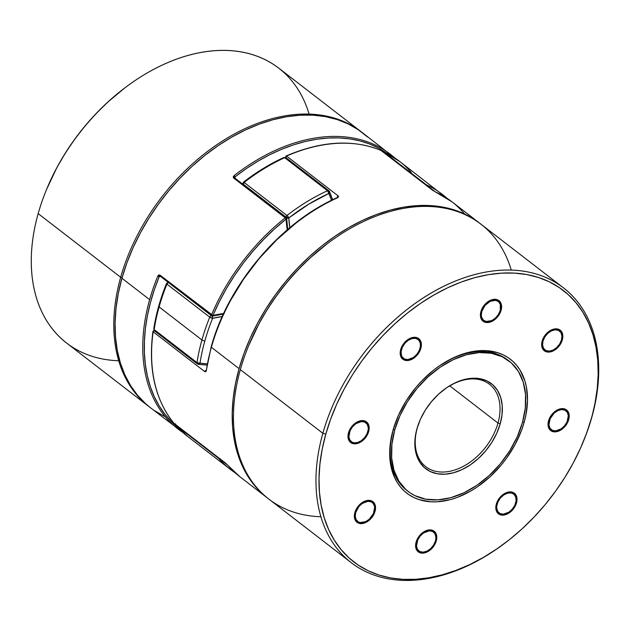 <?xml version="1.0" encoding="UTF-8"?>
<svg xmlns="http://www.w3.org/2000/svg" width="630" height="630" viewBox="0 0 630 630"><rect width="100%" height="100%" fill="white"/><g stroke="black" fill="none" stroke-linecap="round" stroke-linejoin="round"><path stroke-width="0.94" d="M166.745 283.342L166.934 284.13A2.173 1.473 -52.3 0 1 168.446 282.531A2.173 1.473 127.7 0 0 166.934 284.13L209.758 317.173A173.612 118.062 127.7 0 0 201.923 339.98A2.173 0.811 15.7 0 0 204.868 340.854A171.439 116.589 -52.3 0 1 212.601 318.331A2.173 0.599 -157.9 0 1 209.758 317.173L166.934 284.13A173.612 118.062 127.7 0 0 159.099 306.928L201.923 339.98A173.612 118.062 -52.3 0 1 209.758 317.173A2.173 1.473 -52.3 0 1 211.27 315.583A2.173 1.473 127.7 0 0 209.758 317.173L212.601 318.331A171.439 116.589 127.7 0 0 204.868 340.854A171.439 116.589 127.7 0 0 199.994 363.195L207.207 363.856A113.573 77.23 -52.3 0 1 199.994 363.195A171.439 116.589 -52.3 0 1 204.868 340.854A2.173 0.811 -164.3 0 1 201.923 339.98L159.099 306.928A173.612 118.062 127.7 0 0 154.161 329.561L196.993 362.612A173.612 118.062 -52.3 0 1 201.923 339.98A173.612 118.062 127.7 0 0 196.993 362.612A2.173 1 8.7 0 0 199.994 363.195A2.173 1.488 98.3 0 1 198.442 364.376A2.173 1.488 98.3 0 1 198.418 364.368L206.979 365.085M288.036 216.61L286.965 215.499L285.902 217.051L288.839 217.925L288.036 216.61M283.799 157.524L284.658 157.689A2.173 1.473 -52.3 0 1 286.091 157.736A2.173 1.473 127.7 0 0 284.658 157.689L327.482 190.74A173.612 118.062 127.7 0 0 286.965 215.499L244.133 182.448A2.173 1.473 127.7 0 0 243.07 184.007L285.902 217.051A2.173 1.473 -52.3 0 1 286.965 215.499A173.612 118.062 -52.3 0 1 327.482 190.74L284.658 157.689A173.612 118.062 127.7 0 0 244.133 182.448L286.965 215.499A2.173 0.567 52.2 0 1 288.839 217.925L289.768 227.706A113.573 77.23 -52.3 0 1 288.839 217.925A171.439 116.589 -52.3 0 1 328.852 193.473L308.535 204.309L288.839 217.925A2.173 0.811 -164.3 0 1 285.902 217.051L243.07 184.007A2.173 1.473 127.7 0 0 242.999 184.338M235.203 472.847A173.612 118.062 -52.3 0 1 230.352 469.381A173.612 118.062 -52.3 0 1 218.689 458.372L175.864 425.329A173.612 118.062 127.7 0 0 187.527 436.338A173.612 118.062 -52.3 0 1 175.864 425.329A2.173 1.575 139 0 1 175.683 425.155L218.689 458.372A173.612 118.062 127.7 0 0 230.352 469.381L187.527 436.338L175.234 424.289M329.663 192.134A115.739 78.711 -52.3 0 1 332.506 199.828M426.943 186.055L426.384 184.826A2.173 1.473 127.7 0 0 425.502 184.771A2.173 1.473 -52.3 0 1 426.384 184.826A173.612 118.062 -52.3 0 1 442.473 194.489A173.612 118.062 -52.3 0 1 447.056 198.3A173.612 118.062 127.7 0 0 442.473 194.489A173.612 118.062 127.7 0 0 426.384 184.826L383.56 151.775L426.384 184.826A2.173 1.575 114.4 0 1 426.927 185.881M447.072 198.316L399.648 161.445A173.612 118.062 127.7 0 0 383.56 151.775A173.612 118.062 -52.3 0 1 399.648 161.438A173.612 118.062 -52.3 0 1 411.311 172.455M331.537 200.301L328.852 193.473A113.573 77.23 -52.3 0 1 331.537 200.301M222.264 316.52L212.601 318.331A113.573 77.23 -52.3 0 1 222.264 316.52M382.315 151.452L383.331 151.641A2.173 1.575 114.4 0 1 383.56 151.775A2.173 1.473 127.7 0 0 382.67 151.728A2.173 1.473 -52.3 0 1 383.56 151.775L399.648 161.445M327.482 190.74A2.173 1.473 -52.3 0 1 328.923 190.788A2.173 1.473 -52.3 0 1 329.238 191.189A2.173 1.496 155.3 0 1 329.577 191.622A2.173 1.496 155.3 0 1 328.852 193.473L329.648 192.26L329.238 191.189A2.173 1.473 127.7 0 0 328.923 190.788A2.173 1.473 127.7 0 0 327.482 190.74L328.852 193.473A2.173 0.976 -114.6 0 0 327.482 190.74M242.637 184.236L242.582 183.999A2.173 1.236 177.7 0 1 242.582 183.976A2.173 1.236 177.7 0 1 243.495 182.936A2.173 0.567 52.2 0 1 243.424 182.188A2.173 0.567 52.2 0 1 244.133 182.448A173.612 118.062 -52.3 0 1 284.658 157.689A2.173 0.976 -114.6 0 0 283.862 157.484L286.091 157.736A2.173 1.473 -52.3 0 1 286.406 158.138M242.983 184.669L244.133 182.448L243.353 182.448M286.43 218.035L288.839 217.925A2.173 1.236 177.7 0 1 286.532 218.059M219.744 458.64A2.173 1.575 139 0 1 218.689 458.372A2.173 1.473 -52.3 0 1 218.397 457.601A2.173 1.473 127.7 0 0 218.689 458.372L220.012 458.601M175.573 424.549A2.173 1.473 127.7 0 0 175.864 425.329L175.652 423.848M166.501 283.618L166.509 283.492C160.327 298.714 156.082 313.834 153.759 328.844A2.173 1 8.7 0 0 154.161 329.561A173.612 118.062 -52.3 0 1 159.099 306.928A173.612 118.062 -52.3 0 1 166.934 284.13A2.173 0.599 -157.9 0 1 166.509 283.492A2.173 0.599 -157.9 0 1 167.257 283.342A2.173 1.213 76.3 0 1 167.989 282.209A2.173 1.213 76.3 0 1 168.013 282.201L168.769 282.421M212.121 316.087A2.173 1.213 76.3 0 1 212.601 318.331L212.121 316.087M155.082 331.104A2.173 1.473 -52.3 0 1 154.578 330.892A2.173 1.473 -52.3 0 1 154.161 329.561L154.074 328.427M199.041 364.274L197.914 364.156L199.041 364.274L199.994 363.195L196.993 362.612A2.173 1.473 127.7 0 0 197.411 363.943A2.173 1.473 -52.3 0 1 196.993 362.612L154.161 329.561A2.173 1.473 127.7 0 0 154.578 330.892L153.759 328.844M197.914 364.156A2.173 1.473 -52.3 0 1 197.411 363.943L198.418 364.376M211.672 315L212.948 315.504L211.672 315M287.737 229.414L286.642 218.508A1.087 0.614 177.7 0 1 286.642 218.516A1.087 0.614 177.7 0 1 286.185 219.035L285.232 217.83A173.612 118.062 127.7 0 0 211.53 314.905L159.886 275.058A1.087 0.74 127.7 0 0 159.831 275.216L211.475 315.063A1.087 0.74 -52.3 0 1 211.53 314.905A173.612 118.062 -52.3 0 1 285.232 217.83L233.588 177.983L233.218 176.865L234.084 175.628A173.612 118.062 -52.3 0 1 390.198 154.153A173.612 118.062 -52.3 0 1 394.774 157.957L362.486 132.765A173.612 118.062 127.7 0 0 227.714 139.506A173.612 118.062 127.7 0 0 121.936 278.255L149.649 299.644A173.612 118.062 -52.3 0 1 157.776 276.137L158.721 274.979L159.886 275.058L212.948 315.504L219.24 301.849L226.477 288.445L234.62 275.397L243.582 262.805L253.299 250.787L263.694 239.424L274.688 228.808L286.185 219.035L287.343 230.336M182.921 432.503A173.612 118.062 -52.3 0 1 178.077 429.046A173.612 118.062 -52.3 0 1 149.649 299.644L121.936 278.255A173.612 118.062 127.7 0 0 150.365 407.657L182.928 432.511M212.192 315.961L212.672 316.032L212.192 315.961A1.087 0.74 -52.3 0 1 211.475 315.063L159.831 275.216A1.087 0.74 -52.3 0 1 159.886 275.058L157.776 276.137L159.193 276.72A172.525 117.33 -52.3 0 0 177.534 427.211L171.439 421.667L164.847 414.154L159.106 405.767L154.255 396.577L150.334 386.639L147.373 376.031L145.396 364.817L144.404 353.091L144.412 340.932L145.42 328.427L147.42 315.661L150.397 302.723L154.326 289.713L159.193 276.72L160.5 276.397M235.084 178.227L235.029 176.841L246.283 168.604L257.812 161.248L269.53 154.83L281.358 149.381L293.21 144.955L304.999 141.569L316.646 139.262L328.072 138.041L339.184 137.915L349.91 138.883L360.171 140.947L369.897 144.089L379.008 148.278L388.293 154.09M287.611 229.525A115.739 78.711 -52.3 0 1 286.469 218.862M224.225 313.464L212.948 315.504A1.087 0.606 76.2 0 1 212.578 316.071L223.366 314.094M223.626 313.535A116.826 79.451 127.7 0 0 212.948 315.504A1.087 0.409 -164.3 0 1 211.475 315.063A1.087 0.74 127.7 0 0 211.656 315.874L160.012 276.027A1.087 0.74 127.7 0 1 159.831 275.216A1.087 0.74 -52.3 0 0 160.548 276.113L159.484 276.373M212.672 316.032L212.948 315.504A172.525 117.33 -52.3 0 1 286.185 219.035A116.826 79.451 127.7 0 0 287.256 229.824M159.193 276.72L157.776 276.137A173.612 118.062 127.7 0 0 149.649 299.644A173.612 118.062 127.7 0 0 177.172 428.337M234.588 177.825L235.029 176.841L234.084 175.628L233.588 177.983A1.087 0.74 -52.3 0 1 234.565 177.833L234.596 177.873A1.087 0.74 127.7 0 0 233.588 177.983L285.232 217.83A1.087 0.74 -52.3 0 1 286.445 218.169A1.087 0.74 127.7 0 0 285.232 217.83L286.185 219.035L286.548 218.271M286.642 218.508L234.573 177.833A1.087 0.74 -52.3 0 1 234.801 178.314L235.029 176.841A172.525 117.33 -52.3 0 1 376.677 147.081M389.466 153.594A173.612 118.062 127.7 0 0 234.084 175.628L235.029 176.841M150.476 407.744L145.483 403.57L137.427 395.144L130.52 385.513L124.827 374.771L120.393 363.022L117.282 350.382L115.503 336.963L115.077 322.906L116.022 308.346L118.314 293.415L121.936 278.255L126.858 263.025L133.024 247.858L140.38 232.911L148.853 218.327L158.358 204.238L168.809 190.78L180.109 178.093L192.142 166.288L204.789 155.492L217.941 145.79L231.454 137.293L245.22 130.079L259.08 124.212L272.924 119.747L286.611 116.739L299.998 115.203L312.968 115.156L325.403 116.613L337.16 119.543L348.146 123.921L358.25 129.717L367.377 136.86M164.706 416.509L154.602 410.713M394.719 430.038L393.459 429.069L394.719 430.038L391.907 444.331L391.655 457.931L393.986 470.303L398.79 480.989L405.901 489.565L410.232 492.959L415.028 495.708L425.833 499.18L437.897 499.85L450.757 497.692L463.924 492.786L476.878 485.32L489.132 475.587L500.212 463.956L509.694 450.867L517.214 436.842L522.483 422.399A82.467 56.078 -52.3 0 1 472.24 488.305A82.467 56.078 -52.3 0 1 408.216 491.51A82.467 56.078 -52.3 0 1 394.719 430.038A82.467 56.078 -52.3 0 1 444.961 364.132A82.467 56.078 -52.3 0 1 508.977 360.935A82.467 56.078 -52.3 0 1 522.483 422.399L525.286 408.106L525.538 394.514L523.215 382.134L518.403 371.456L511.3 362.88L502.165 356.73L491.361 353.257L479.296 352.587L466.436 354.753L453.269 359.659L440.315 367.125L428.061 376.858L416.981 388.489L407.5 401.57L399.979 415.603L394.719 430.038M173.856 423.21L173.628 422.643L173.856 423.21A1.087 0.787 -39.5 0 1 173.762 423.116L173.935 423.289A1.087 0.74 -52.3 0 1 173.856 423.21A1.087 0.74 127.7 0 0 173.935 423.289L225.579 463.144A1.087 0.74 -52.3 0 1 225.501 463.066L173.856 423.21A173.612 118.062 -52.3 0 1 153.137 331.782L204.782 371.637L206.333 370.59A173.612 118.062 -52.3 0 1 211.373 347.272A1.087 0.409 -164.3 0 1 211.168 346.925A1.087 0.409 15.7 0 0 211.373 347.272A173.612 118.062 -52.3 0 1 337.57 197.741A1.087 0.488 -114.3 0 0 337.176 197.631A1.087 0.488 65.7 0 1 337.57 197.741A173.612 118.062 127.7 0 0 211.373 347.272A173.612 118.062 127.7 0 0 206.333 370.59L205.774 371.724L204.782 371.637L153.137 331.782A173.612 118.062 127.7 0 0 173.856 423.21L227.784 465.255A173.612 118.062 127.7 0 0 239.802 476.674L267.514 498.054A173.612 118.062 -52.3 0 1 239.085 368.652L211.373 347.272L239.085 368.652A173.612 118.062 -52.3 0 1 344.862 229.903A173.612 118.062 -52.3 0 1 479.635 223.162A173.612 118.062 -52.3 0 1 480.265 223.658L475.398 220.106L465.294 214.318L454.309 209.94L442.543 207.01L430.117 205.553L417.147 205.6L403.751 207.136L390.072 210.144L376.228 214.609L362.36 220.476L348.603 227.69L335.081 236.187L321.938 245.889L309.283 256.686L297.25 268.49L285.957 281.177L275.507 294.627L265.994 308.724L257.52 323.308L250.165 338.255L243.999 353.422L239.085 368.652L235.463 383.812L233.163 398.743L232.226 413.304L232.643 427.36L234.423 440.779L237.541 453.419L241.967 465.168L247.661 475.91L254.575 485.541L262.623 493.967L268.144 498.543A173.612 118.062 -52.3 0 1 267.514 498.054M464.609 213.995A173.612 118.062 127.7 0 0 451.923 201.781A173.612 118.062 127.7 0 0 435.338 191.89L380.969 150.428L432.613 190.284A1.087 0.74 -52.3 0 1 432.723 190.347L381.079 150.499A1.087 0.74 127.7 0 0 380.969 150.428A173.612 118.062 127.7 0 0 286.548 156.075L338.192 195.93L338.523 196.875L337.57 197.741L338.192 195.93A1.087 0.74 127.7 0 0 337.412 197.481A115.739 78.711 -52.3 0 1 337.42 197.497M381.174 150.586A1.087 0.74 127.7 0 0 381.079 150.499L380.969 150.428A1.087 0.78 -67 0 0 380.693 150.318M432.802 190.425L432.802 190.425A1.087 0.74 127.7 0 0 432.613 190.284L435.338 191.89A173.612 118.062 -52.3 0 1 452.828 202.49M443.74 389.836A52.085 35.422 -52.3 0 1 489.455 384.245A52.085 35.422 -52.3 0 1 497.983 423.069A52.085 35.422 -52.3 0 1 466.255 464.696A52.085 35.422 -52.3 0 1 425.817 466.712A52.085 35.422 -52.3 0 1 417.288 427.896A52.085 35.422 -52.3 0 1 419.627 421.092A52.085 35.422 127.7 0 0 417.288 427.896L416.966 428.707A53.739 36.54 -52.3 0 1 419.493 421.407A53.739 36.54 -52.3 0 1 444.032 389.616A53.739 36.54 -52.3 0 1 489.132 382.103A53.739 36.54 -52.3 0 1 500.228 423.73L497.983 423.069A52.085 35.422 127.7 0 0 487.329 382.78A52.085 35.422 127.7 0 0 443.772 389.812M497.983 423.069L449.741 385.843L497.983 423.069L500.228 423.73L496.794 433.141L491.896 442.284L485.714 450.804L478.493 458.388L470.508 464.735L462.066 469.594L453.49 472.791L445.111 474.201L437.252 473.768L430.203 471.5L424.258 467.499L419.627 461.908L416.493 454.947L414.973 446.883L415.138 438.023L416.966 428.707L420.399 419.304L425.297 410.161L431.479 401.633L438.701 394.057L446.686 387.71L455.128 382.843L463.704 379.646L472.083 378.244L479.95 378.677L486.99 380.937L492.936 384.946L497.566 390.537L500.7 397.498L502.22 405.562L502.055 414.422L500.228 423.73A53.739 36.54 -52.3 0 1 445.111 474.201A53.739 36.54 -52.3 0 1 416.966 428.707L417.288 427.896A52.085 35.422 127.7 0 0 444.567 471.988A52.085 35.422 127.7 0 0 497.983 423.069M295.958 223.13L276.869 239.676L259.308 258.434L243.676 278.995L230.32 300.896M206.081 370.464A115.739 78.711 -52.3 0 1 206.065 370.464A1.087 0.74 127.7 0 0 204.782 371.637A1.087 0.74 -52.3 0 1 206.065 370.464M225.666 463.2L225.666 463.2A1.087 0.74 127.7 0 1 225.501 463.066L227.784 465.255A1.087 0.787 139.4 0 1 227.69 465.168A1.087 0.787 -40.6 0 0 227.784 465.255A173.612 118.062 -52.3 0 0 240.534 477.233M227.635 465.09A1.087 0.787 -40.6 0 0 227.69 465.168L239.802 476.674M153.098 331.207L153.137 331.782A1.087 0.512 -172.1 0 1 152.94 331.427A1.087 0.512 -172.1 0 1 153.381 331.089A1.087 0.74 98.4 0 1 154.192 330.506L152.94 331.427C148.113 369.085 155.051 399.656 173.762 423.124M479.635 223.162L451.923 201.781L435.22 191.819A1.087 0.787 114.1 0 1 435.338 191.89A1.087 0.787 -65.9 0 0 435.102 191.788M154.279 330.608A1.087 0.74 127.7 0 0 153.137 331.782L154.421 330.616L153.862 330.553L154.421 330.616M380.363 150.357L380.969 150.428A173.612 118.062 -52.3 0 0 286.548 156.075L285.988 156.177M381.079 150.499L380.843 150.357C352.894 139.057 321.332 140.931 286.146 155.972L285.618 157.461A1.087 0.748 155.2 0 1 285.957 156.484A1.087 0.496 66.3 0 1 286.146 155.972A1.087 0.496 66.3 0 1 286.548 156.075L286.114 155.996M285.563 157.09L285.768 157.626L286.548 156.075L338.192 195.93A1.087 0.74 -52.3 0 0 337.412 197.481L336.995 198.135A1.087 0.488 65.7 0 1 337.176 197.631C280.374 222.571 227.989 284.65 211.168 346.925A1.087 0.409 -164.3 0 1 211.523 346.736M286.548 156.075A1.087 0.74 127.7 0 0 285.721 157.508M118.739 360.746A173.612 118.062 -52.3 0 1 38.17 213.617L120.677 277.287L122.094 277.704L120.677 277.287A173.612 118.062 127.7 0 0 149.735 407.169A173.612 118.062 -52.3 0 1 149.105 406.689A173.612 118.062 -52.3 0 1 120.677 277.287L38.17 213.617A173.612 118.062 127.7 0 0 66.599 343.019L149.105 406.689M361.226 131.796A173.612 118.062 -52.3 0 1 361.856 132.284A173.612 118.062 127.7 0 0 226.918 138.254A173.612 118.062 127.7 0 0 120.677 277.287A173.612 118.062 -52.3 0 1 226.453 138.537A173.612 118.062 -52.3 0 1 361.226 131.796L278.728 68.127A173.612 118.062 127.7 0 0 143.947 74.868A173.612 118.062 127.7 0 0 38.17 213.617A173.612 118.062 -52.3 0 1 46.329 190.032A173.612 118.062 -52.3 0 1 125.59 87.318A173.612 118.062 -52.3 0 1 309.086 114.077M46.573 189.433L56.802 167.769L65.174 153.366L74.561 139.451L84.885 126.165L96.036 113.636L107.919 101.981L125.071 87.712M125.59 87.318L124.921 87.822A171.439 116.589 127.7 0 0 46.651 189.252A171.439 116.589 127.7 0 0 46.494 189.638M516.498 502.913A13.017 8.851 -52.3 0 1 508.567 513.316A13.017 8.851 -52.3 0 1 498.456 513.82A13.017 8.851 -52.3 0 1 496.322 504.118L499.842 497.558L503.527 494.18L507.646 492.227L511.584 491.991L513.292 492.542L514.734 493.51L516.616 496.55L516.939 500.653L516.498 502.913L514.482 507.41L511.229 511.308L507.252 514.025L503.142 515.143L499.535 514.49L498.094 513.513L496.968 512.159L495.841 508.52L496.322 504.118A13.017 8.851 -52.3 0 1 504.26 493.715A13.017 8.851 -52.3 0 1 514.363 493.203A13.017 8.851 -52.3 0 1 516.498 502.913L515.868 502.425L516.498 502.913M568.709 419.635A13.017 8.851 -52.3 0 1 560.779 430.046A13.017 8.851 -52.3 0 1 550.667 430.55A13.017 8.851 -52.3 0 1 548.533 420.84L550.557 416.351L553.802 412.445L559.857 408.957L561.889 408.61L565.504 409.272L566.945 410.24L568.827 413.28L569.158 417.383L566.693 424.132L563.448 428.038L557.385 431.526L553.447 431.763L550.305 430.243L549.179 428.888L548.053 425.242L548.533 420.84A13.017 8.851 -52.3 0 1 556.471 410.437A13.017 8.851 -52.3 0 1 566.575 409.933A13.017 8.851 -52.3 0 1 568.709 419.635L568.079 419.147L568.709 419.635M562.33 339.869A13.017 8.851 -52.3 0 1 554.392 350.272A13.017 8.851 -52.3 0 1 544.288 350.776A13.017 8.851 -52.3 0 1 542.154 341.074L545.667 334.514L551.4 329.955L553.479 329.183L557.416 328.947L560.566 330.466L562.44 333.506L562.771 337.609L561.495 342.145L558.81 346.429L553.085 350.981L551.006 351.753L547.068 351.989L543.918 350.469L542.036 347.429L541.713 343.326L542.154 341.074A13.017 8.851 -52.3 0 1 550.084 330.663A13.017 8.851 -52.3 0 1 560.196 330.159A13.017 8.851 -52.3 0 1 562.33 339.869L561.7 339.381L562.33 339.869M501.094 310.33A13.017 8.851 -52.3 0 1 493.156 320.733A13.017 8.851 -52.3 0 1 483.052 321.237A13.017 8.851 -52.3 0 1 480.918 311.535L482.934 307.038L486.179 303.132L492.243 299.644L496.18 299.407L497.881 299.959L500.448 302.282L501.204 303.967L501.535 308.07L500.259 312.606L497.574 316.89L491.841 321.442L487.738 322.56L485.832 322.45L482.682 320.93L480.8 317.89L480.477 313.787L480.918 311.535A13.017 8.851 -52.3 0 1 488.849 301.124A13.017 8.851 -52.3 0 1 498.96 300.62A13.017 8.851 -52.3 0 1 501.094 310.33L500.464 309.842L501.094 310.33M420.872 348.327A13.017 8.851 -52.3 0 1 412.933 358.73A13.017 8.851 -52.3 0 1 402.83 359.234A13.017 8.851 -52.3 0 1 400.696 349.532L404.208 342.972L407.894 339.594L412.02 337.641L415.958 337.404L417.659 337.956L419.108 338.924L420.982 341.964L421.312 346.067L420.037 350.603L417.351 354.887L411.626 359.439L407.515 360.557L403.901 359.903L402.46 358.927L400.578 355.887L400.255 351.784L400.696 349.532A13.017 8.851 -52.3 0 1 408.626 339.121A13.017 8.851 -52.3 0 1 418.737 338.617A13.017 8.851 -52.3 0 1 420.872 348.327L420.241 347.839L420.872 348.327M368.66 431.597A13.017 8.851 -52.3 0 1 360.722 442.008A13.017 8.851 -52.3 0 1 350.619 442.512A13.017 8.851 -52.3 0 1 348.484 432.81L351.997 426.242L357.73 421.69L359.809 420.919L363.746 420.683L366.888 422.202L368.77 425.242L369.101 429.345L367.825 433.881L363.392 440L359.415 442.717L357.336 443.488L353.398 443.725L350.248 442.205L348.366 439.165L348.043 435.062L348.484 432.81A13.017 8.851 -52.3 0 1 356.415 422.399A13.017 8.851 -52.3 0 1 366.526 421.895A13.017 8.851 -52.3 0 1 368.66 431.597L368.03 431.117L368.66 431.597M375.039 511.371A13.017 8.851 -52.3 0 1 367.109 521.774A13.017 8.851 -52.3 0 1 356.997 522.286A13.017 8.851 -52.3 0 1 354.863 512.576L358.383 506.016L364.108 501.464L368.219 500.346L371.834 501L373.275 501.976L375.157 505.016L375.48 509.111L375.039 511.371L373.023 515.868L367.841 521.309L363.715 523.262L361.683 523.601L358.076 522.947L355.509 520.624L354.383 516.978L354.863 512.576A13.017 8.851 -52.3 0 1 362.801 502.173A13.017 8.851 -52.3 0 1 372.905 501.669A13.017 8.851 -52.3 0 1 375.039 511.371L374.409 510.883L375.039 511.371M436.275 540.91A13.017 8.851 -52.3 0 1 428.345 551.313A13.017 8.851 -52.3 0 1 418.233 551.817A13.017 8.851 -52.3 0 1 416.107 542.115L419.619 535.555L423.305 532.185L427.431 530.224L429.455 529.885L433.07 530.539L435.637 532.862L436.393 534.555L436.724 538.65L434.259 545.407L431.015 549.305L427.03 552.022L422.919 553.14L419.312 552.486L417.871 551.518L416.745 550.163L415.619 546.517L416.107 542.115A13.017 8.851 -52.3 0 1 424.037 531.712A13.017 8.851 -52.3 0 1 434.149 531.2A13.017 8.851 -52.3 0 1 436.275 540.91L435.645 540.422L436.275 540.91M504.724 543.273A173.612 118.062 -52.3 0 1 351.272 562.692A173.612 118.062 -52.3 0 1 322.851 433.29L240.345 369.629L322.851 433.29L325.789 434.165A171.439 116.589 -52.3 0 1 501.622 273.144A171.439 116.589 -52.3 0 1 591.405 418.281L591.83 417.21A173.612 118.062 127.7 0 0 500.913 270.238A173.612 118.062 127.7 0 0 322.851 433.29A173.612 118.062 -52.3 0 1 428.62 294.541A173.612 118.062 -52.3 0 1 563.401 287.8L480.895 224.138A173.612 118.062 127.7 0 0 346.122 230.871A173.612 118.062 127.7 0 0 240.345 369.629A173.612 118.062 -52.3 0 1 248.504 346.035A173.612 118.062 -52.3 0 1 327.765 243.322A173.612 118.062 -52.3 0 1 511.261 270.081M327.765 243.322L327.096 243.826A171.439 116.589 127.7 0 0 248.818 345.264A171.439 116.589 127.7 0 0 248.661 345.649M406.956 490.534A82.467 56.078 -52.3 0 1 393.459 429.069L393.033 430.14A84.633 57.558 -52.3 0 1 397.01 418.643A84.633 57.558 -52.3 0 1 435.653 368.566A84.633 57.558 -52.3 0 1 506.693 356.738A84.633 57.558 -52.3 0 1 524.16 422.297L521.766 429.723L515.175 444.402L506.41 458.388L501.307 464.948L489.935 476.886L477.359 486.88L470.767 491.022L457.301 497.401L450.552 499.574L437.354 501.787L431.03 501.811L419.241 499.677L413.886 497.535L408.957 494.715L404.507 491.235L400.585 487.124L397.215 482.43L394.443 477.194L390.765 465.302L389.899 458.766L390.151 444.812L393.033 430.14L398.436 415.327L406.153 400.924L415.887 387.497L421.391 381.315L433.424 370.29L439.834 365.565L453.135 357.903L459.892 355.044L473.311 351.398L486.163 350.634L497.96 352.768L503.315 354.903L508.237 357.73L512.686 361.21L516.608 365.321L519.978 370.015L524.916 380.977L526.436 387.143L527.507 400.53L525.924 414.91L524.16 422.297L522.632 421.848L524.16 422.297A84.633 57.558 -52.3 0 1 437.354 501.787A84.633 57.558 -52.3 0 1 393.033 430.14L393.459 429.069A82.467 56.078 127.7 0 0 407.594 491.014M563.401 287.8A173.612 118.062 -52.3 0 1 591.83 417.21A173.612 118.062 -52.3 0 1 583.514 441.165M320.914 516.75A173.612 118.062 -52.3 0 1 240.345 369.629A173.612 118.062 127.7 0 0 268.774 499.031L351.272 562.692M583.348 441.575L583.671 440.795A173.612 118.062 127.7 0 0 591.83 417.21L594.98 403.31L597.248 388.568L598.177 374.189L597.76 360.305L596.004 347.059L592.924 334.577L588.554 322.969L582.931 312.362L576.111 302.857L568.158 294.533L559.149 287.477L549.171 281.76L538.327 277.428L526.712 274.538L514.434 273.105L501.622 273.144L488.4 274.664L474.886 277.633L461.223 282.043L447.528 287.839L433.936 294.966L420.588 303.353L407.602 312.929L395.112 323.599L383.229 335.255L372.078 347.784L361.754 361.069L352.367 374.976L343.996 389.387L336.735 404.145L330.648 419.123L325.789 434.165L322.214 449.127L319.945 463.877L319.016 478.257L319.434 492.14L321.19 505.386L324.269 517.868L328.639 529.468L334.262 540.075L341.082 549.588L349.036 557.912L358.045 564.968L368.022 570.685L378.866 575.009L390.49 577.907L402.759 579.34L415.572 579.301L428.794 577.781L442.307 574.804L455.978 570.402L469.665 564.606L483.257 557.479L496.605 549.084L509.591 539.508L522.081 528.846L533.964 517.191L545.115 504.661L555.44 491.376L564.827 477.461L573.198 463.058L580.458 448.292L586.546 433.322L591.405 418.281A171.439 116.589 -52.3 0 1 583.348 441.575A171.439 116.589 -52.3 0 1 505.079 543.005A171.439 116.589 -52.3 0 1 361.179 566.969A171.439 116.589 -52.3 0 1 325.789 434.165L322.851 433.29A173.612 118.062 127.7 0 0 358.683 567.78A173.612 118.062 127.7 0 0 504.409 543.509L505.079 543.005M393.459 429.069A82.467 56.078 -52.3 0 1 397.176 418.249A82.467 56.078 127.7 0 0 393.459 429.069M508.339 360.454A82.467 56.078 127.7 0 0 435.314 368.826A82.467 56.078 -52.3 0 1 507.717 359.966M327.238 243.716L310.086 257.985L298.211 269.64L287.052 282.169L276.727 295.454L267.341 309.369L258.969 323.773L248.748 345.445M416.186 541.839L416.942 542.068A11.938 8.119 -52.3 0 1 429.188 530.854A11.938 8.119 -52.3 0 1 435.44 540.957L435.645 540.422A13.017 8.851 127.7 0 0 433.818 530.972A13.017 8.851 -52.3 0 1 435.645 540.422A13.017 8.851 -52.3 0 1 434.952 542.391A13.017 8.851 127.7 0 0 435.039 542.194A13.017 8.851 127.7 0 0 435.645 540.422L435.881 536.925L434.85 533.586L432.495 531.452L429.188 530.854L423.541 532.956L420.163 536.051L417.706 539.973L416.501 546.1L417.533 549.439L419.887 551.573L423.195 552.171L426.959 551.148L430.613 548.659L433.59 545.076L435.44 540.957A11.938 8.119 -52.3 0 1 434.873 542.58A11.938 8.119 -52.3 0 1 429.424 549.644A11.938 8.119 -52.3 0 1 419.407 551.313A11.938 8.119 -52.3 0 1 416.942 542.068L416.186 541.839M429.258 549.769A13.017 8.851 -52.3 0 1 417.926 551.565A13.017 8.851 127.7 0 0 429.093 549.895L429.424 549.644M419.47 349.996L419.627 349.611A13.017 8.851 127.7 0 0 419.596 339.798L419.438 341.003A11.938 8.119 -52.3 0 1 419.47 349.996A11.938 8.119 -52.3 0 1 414.02 357.06A11.938 8.119 -52.3 0 1 402.129 356.856L401.042 357.037L402.129 356.856L404.476 358.982L407.791 359.588L413.43 357.486L416.808 354.391L419.265 350.461L420.438 346.303L420.131 342.547L418.407 339.759L415.524 338.365L411.918 338.586L408.138 340.373L404.759 343.468L402.302 347.39L401.129 351.548L401.428 355.312L402.129 356.856A11.938 8.119 -52.3 0 1 406.366 341.783A11.938 8.119 -52.3 0 1 419.438 341.003L419.596 339.798A13.017 8.851 -52.3 0 1 419.548 349.808M413.855 357.178A13.017 8.851 -52.3 0 1 402.523 358.982A13.017 8.851 127.7 0 0 413.682 357.312L414.02 357.06M418.415 338.389A13.017 8.851 -52.3 0 1 419.596 339.798A13.017 8.851 127.7 0 0 418.415 338.389M361.644 440.457A13.017 8.851 -52.3 0 1 354.674 443.347L355.572 442.858A11.938 8.119 -52.3 0 1 349.327 432.755A11.938 8.119 -52.3 0 1 361.565 421.549L355.926 423.651L352.548 426.738L350.083 430.668L348.878 436.795L349.918 440.126L352.264 442.26L353.832 442.764L357.438 442.551L361.218 440.756L364.597 437.661L367.054 433.739L368.227 429.581L368.259 427.613L367.227 424.273L364.88 422.147L361.565 421.549L361.336 420.62L361.565 421.549A11.938 8.119 -52.3 0 1 367.259 433.275A11.938 8.119 -52.3 0 1 361.809 440.331A11.938 8.119 -52.3 0 1 355.572 442.858L354.674 443.347A13.017 8.851 127.7 0 0 361.47 440.591L361.809 440.331M367.337 433.078A13.017 8.851 127.7 0 0 367.416 432.881A13.017 8.851 127.7 0 0 366.203 421.659A13.017 8.851 -52.3 0 1 367.337 433.078M354.674 443.347A13.017 8.851 -52.3 0 1 350.311 442.26A13.017 8.851 127.7 0 0 354.674 443.347M360.029 504.276L360.533 504.827A11.938 8.119 -52.3 0 1 371.802 502.22A11.938 8.119 -52.3 0 1 373.637 513.04A11.938 8.119 -52.3 0 1 369.369 519.12L373.44 513.513L374.645 507.386L374.307 505.591L372.582 502.803L371.259 501.913L367.952 501.315L362.305 503.417L358.927 506.512L355.706 512.529L355.265 516.561L356.296 519.9L358.643 522.034L360.21 522.538L365.723 521.609L369.369 519.12A11.938 8.119 -52.3 0 1 368.188 520.104A11.938 8.119 -52.3 0 1 356.021 519.411A11.938 8.119 -52.3 0 1 360.533 504.827L360.029 504.276M373.637 513.04L373.795 512.655A13.017 8.851 127.7 0 0 372.582 501.433A13.017 8.851 -52.3 0 1 373.716 512.851M368.022 520.23A13.017 8.851 -52.3 0 1 356.69 522.026A13.017 8.851 127.7 0 0 367.849 520.356L368.188 520.104M500.464 309.842L500.252 310.377A11.938 8.119 -52.3 0 1 499.692 312A11.938 8.119 -52.3 0 1 494.243 319.064A11.938 8.119 -52.3 0 1 484.218 320.733A11.938 8.119 -52.3 0 1 481.761 311.48L480.997 311.259L481.761 311.48L481.312 315.52L481.651 317.307L483.375 320.095L486.265 321.489L491.778 320.568L495.424 318.071L498.401 314.496L500.252 310.377L500.354 304.55L498.629 301.762L495.747 300.368L490.234 301.298L484.982 305.471L481.761 311.48A11.938 8.119 -52.3 0 1 493.999 300.274A11.938 8.119 -52.3 0 1 500.252 310.377L500.464 309.842A13.017 8.851 -52.3 0 1 499.771 311.803A13.017 8.851 127.7 0 0 499.85 311.614A13.017 8.851 127.7 0 0 500.464 309.842A13.017 8.851 127.7 0 0 498.637 300.392A13.017 8.851 -52.3 0 1 500.464 309.842M494.077 319.182A13.017 8.851 -52.3 0 1 482.745 320.985A13.017 8.851 127.7 0 0 493.904 319.315L494.243 319.064M555.313 348.721A13.017 8.851 -52.3 0 1 543.981 350.524A13.017 8.851 127.7 0 0 555.14 348.855L555.479 348.603A11.938 8.119 -52.3 0 1 543.312 347.902A11.938 8.119 -52.3 0 1 547.824 333.325L547.32 332.766L547.824 333.325L544.848 336.9L542.997 341.019L542.556 345.059L543.588 348.398L545.934 350.524L549.25 351.123L553.014 350.107L556.66 347.61A11.938 8.119 -52.3 0 1 555.479 348.603M560.928 341.539A11.938 8.119 -52.3 0 1 556.66 347.61L559.637 344.035L561.487 339.916L561.928 335.877L560.897 332.545L558.55 330.411L555.235 329.813L551.471 330.837L547.824 333.325A11.938 8.119 -52.3 0 1 559.094 330.711A11.938 8.119 -52.3 0 1 560.928 341.539L561.086 341.145A13.017 8.851 127.7 0 0 559.873 329.923A13.017 8.851 -52.3 0 1 561.007 341.342M561.692 428.495A13.017 8.851 -52.3 0 1 554.723 431.377L555.628 430.896A11.938 8.119 -52.3 0 1 549.376 420.793A11.938 8.119 -52.3 0 1 561.621 409.579L561.393 408.657L561.621 409.579L557.849 410.602L554.203 413.091L550.14 418.706L548.935 424.833L549.966 428.164L552.321 430.298L555.628 430.896L561.267 428.794L564.645 425.699L567.11 421.777L568.315 415.65L567.284 412.311L564.929 410.185L561.621 409.579A11.938 8.119 -52.3 0 1 567.307 421.305A11.938 8.119 -52.3 0 1 561.858 428.369A11.938 8.119 -52.3 0 1 555.628 430.896L554.723 431.377A13.017 8.851 -52.3 0 1 550.36 430.298A13.017 8.851 127.7 0 0 554.723 431.377A13.017 8.851 127.7 0 0 561.527 428.62L561.858 428.369M566.252 409.697A13.017 8.851 -52.3 0 1 567.386 421.116A13.017 8.851 127.7 0 0 567.472 420.919A13.017 8.851 127.7 0 0 566.252 409.697M515.096 504.583L515.253 504.197A13.017 8.851 127.7 0 0 515.222 494.385L515.064 495.59A11.938 8.119 -52.3 0 1 515.096 504.583A11.938 8.119 -52.3 0 1 509.646 511.647A11.938 8.119 -52.3 0 1 497.755 511.442L500.102 513.576L503.417 514.174L509.056 512.072L512.434 508.977L514.899 505.055L516.065 500.889L515.765 497.133L514.041 494.345L511.151 492.951L507.544 493.172L503.764 494.959L500.385 498.054L497.928 501.976L496.755 506.134L496.724 508.103L497.755 511.442L496.668 511.623L497.755 511.442A11.938 8.119 -52.3 0 1 501.992 496.369A11.938 8.119 -52.3 0 1 515.064 495.59L515.222 494.385A13.017 8.851 127.7 0 0 514.041 492.975A13.017 8.851 -52.3 0 1 515.222 494.385A13.017 8.851 -52.3 0 1 515.175 504.394M509.481 511.773A13.017 8.851 -52.3 0 1 498.149 513.568A13.017 8.851 127.7 0 0 509.316 511.899L509.646 511.647M286.091 157.736L328.923 190.788L332.695 199.734M283.862 157.484C269.947 163.855 256.465 172.092 243.424 182.188L242.582 183.991M235.218 472.862L230.352 469.381M168.013 282.201L166.509 283.492M197.411 363.943L154.578 330.892M212.578 316.071L211.656 315.874M443.52 390.002L444.032 389.616M419.738 420.816L419.493 421.407M225.579 463.144L227.698 465.168M435.22 191.819L432.723 190.347M211.168 346.925L206.286 370.574M46.329 190.032L46.651 189.252M248.504 346.035L248.818 345.264M434.983 369.078L435.653 368.566M397.333 417.863L397.01 418.643M367.416 432.881L367.259 433.275"/></g></svg>
